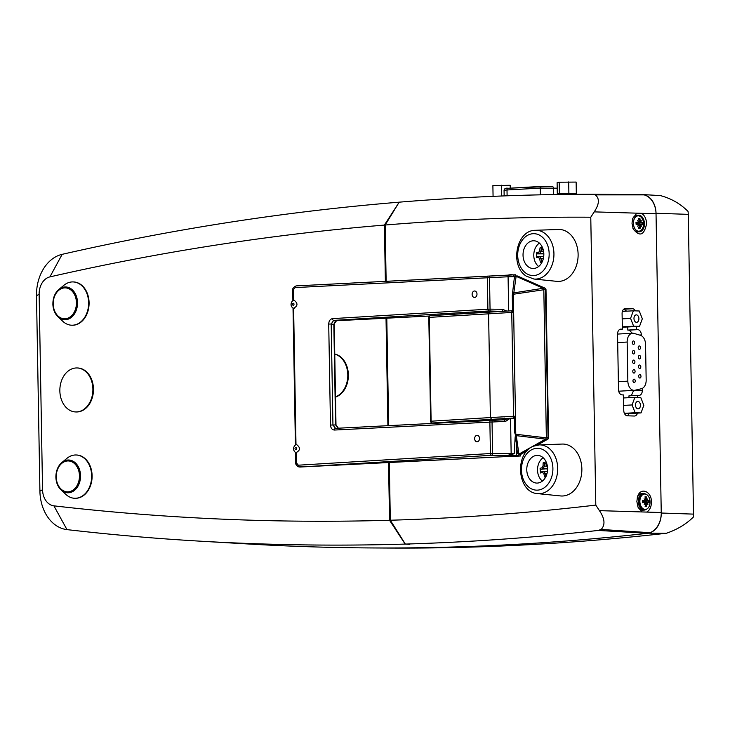 <?xml version="1.0" encoding="UTF-8"?>
<svg xmlns="http://www.w3.org/2000/svg" width="730" height="730" viewBox="0 0 730 730"><rect width="100%" height="100%" fill="white"/><g stroke="black" fill="none" stroke-linecap="round" stroke-linejoin="round"><path stroke-width="1.09" d="M294.318 308.252L293.159 308.151A4.152 3.294 92.3 0 1 291.863 306.965C290.695 305.286 290.768 303.443 292.082 301.426A4.152 3.294 92.3 0 1 293.031 300.568L294.181 300.322C298.068 303.37 297.876 305.998 293.615 308.224L295.997 444.762L296.699 444.661C300.587 447.709 300.395 450.337 296.134 452.554L295.677 452.49A4.152 3.294 -87.7 0 1 294.382 451.304C293.214 449.625 293.287 447.782 294.601 445.765A4.152 3.294 -87.7 0 1 295.55 444.908L295.997 444.762M291.124 304.465A4.152 3.294 92.3 0 1 292.082 301.426M296.836 452.582L296.134 452.554L296.316 462.72L298.324 465.192L490.423 453.531L489.876 422.123L334.468 430.043C332.095 429.851 330.772 428.191 330.48 425.052L328.719 324.047C328.892 320.89 330.161 319.083 332.524 318.627L487.905 309.201L487.357 277.783L295.221 287.574A1.734 1.141 -92.9 0 1 296.28 285.886L512.095 274.936M472.137 294.354A3.23 2.427 -88.2 0 0 472.666 296.28A3.23 2.427 -88.2 0 0 475.394 297.238A3.23 2.427 -88.2 0 0 476.991 294.09A3.23 2.427 -88.2 0 0 475.44 291.188A3.23 2.427 -88.2 0 0 472.803 292.046A3.878 3.878 0 0 0 472.666 296.28M474.664 438.693A3.23 2.427 -88.2 0 0 475.184 440.619A3.23 2.427 -88.2 0 0 477.913 441.577A3.23 2.427 -88.2 0 0 479.51 438.42A3.23 2.427 -88.2 0 0 477.958 435.518A3.23 2.427 -88.2 0 0 475.321 436.385A3.878 3.878 0 0 0 475.184 440.619M293.642 448.795A4.152 3.294 -87.7 0 0 294.382 451.304M330.48 425.052L332.944 425.015L335.526 428.346L504.33 419.768L507.961 418.764M328.719 324.047L331.183 324.01L332.944 425.015L335.992 424.933L338.382 428.209L335.581 424.897L333.829 324.321L336.521 320.726A1.734 1.049 87.1 0 0 336.63 320.726A1.734 1.049 87.1 0 0 336.74 320.707M504.174 418.92A3.431 2.929 93.1 0 1 502.696 419.458L502.039 419.102L502.797 419.002M491.545 455.301A1.734 1.141 -93.5 0 1 490.423 453.531L490.606 453.522A1.734 1.049 87.1 0 0 491.637 455.292L299.993 467.036L510.434 456.369A6.059 0.52 -179.2 0 0 515.079 456.323L520.499 455.995L516.639 455.511L516.749 448.028M520.472 454.471L520.499 455.995M517.296 451.806L517.716 453.622L520.39 454.379A1.734 1.469 111.4 0 1 519.158 454.297M536.769 445.181L547.226 439.314L516.302 435.664L515.234 434.587L515.782 434.259L513.336 294.254L512.779 293.944L512.268 295.513L512.56 312.394L429.295 317.377L431.111 421.21L490.396 417.56L488.589 313.727L489.675 312.029L512.533 310.752L430.426 315.679A1.734 1.232 86.5 0 0 429.295 317.377L428.802 317.44L430.609 421.274L428.802 317.44A1.734 1.734 0 0 1 430.426 315.679A1.734 1.232 86.5 0 1 430.499 315.679L489.602 312.038M515.234 434.587L517.333 452.198M517.716 453.622L518.875 454.033L517.716 453.622M516.639 455.511L512.661 455.383A6.059 0.52 -179.2 0 0 507.131 455.438L514.212 453.75L515.17 436.777M514.668 433.054L514.376 416.228L513.564 416.264L511.748 312.431A1.734 1.141 86.8 0 1 512.533 310.798M515.499 276.259L515.426 274.772L512.67 274.909M514.185 276.643L508.08 276.779L508.062 275.128C511.922 274.224 514.029 274.717 514.376 276.615L514.394 277.327M501.191 311.382L489.018 310.962L333.637 320.388L331.183 324.01L334.24 324.357C333.975 322.852 334.769 321.647 336.63 320.726L429.495 316.017L336.521 320.726L333.637 320.388A1.734 1.141 86.5 0 1 332.524 318.627M503.892 311.236L502.423 311.08L502.377 309.274L506.848 311.071M490.606 453.522L514.212 453.75M295.541 452.418L295.723 462.793L296.316 462.72M295.221 287.574L292.712 290.33L292.894 300.651M489.018 310.962A1.734 1.141 86.5 0 1 487.905 309.201L490.049 309.137L490.095 310.943M508.673 310.971L508.08 276.779L487.357 277.783A1.734 1.141 -92.9 0 1 488.406 276.095A1.734 1.141 -92.9 0 1 488.416 276.095L296.28 285.886C293.515 287.045 292.329 288.532 292.712 290.33M509.586 418.719L506.127 421.037L504.33 421.429L504.32 419.768L335.517 428.346A1.734 1.141 -92.9 0 0 334.468 430.043M504.33 421.429L489.876 422.123A1.734 1.141 -92.9 0 1 490.934 420.425M507.131 455.438L492.613 455.274L492.011 420.38M299.163 466.954L299.993 467.036A1.734 1.049 87.1 0 0 300.103 467.045L300.103 467.045A1.734 1.049 87.1 0 0 300.212 467.027M502.377 309.274L490.049 309.137L489.492 276.04L488.406 276.095M295.723 462.793C295.376 464.143 296.435 465.521 298.899 466.926L299.446 466.954A1.734 1.141 -93.5 0 1 298.324 465.192M502.039 419.102L506.611 418.792M545.593 439.122L519.222 453.923M515.261 274.781L515.243 276.332L515.772 276.259L514.385 277.391L512.268 295.513M512.779 293.944L513.811 292.876L544.589 288.067L517.278 276.013L516.128 276.332L542.956 288.168M515.782 434.259L546.35 437.836L543.823 289.737L513.336 294.254M506.976 418.792L514.422 418.655L506.93 418.801M516.128 276.332L513.811 292.876M542.983 288.186L543.759 289.363M546.35 437.836L545.62 439.104M514.413 418.053L491.618 419.33L490.396 417.56L513.564 416.264A1.734 1.141 -93.2 0 0 514.404 417.952M491.618 419.33L432.37 422.971A1.734 1.232 -93.5 0 1 431.111 421.21L430.609 421.274A1.734 1.734 0 0 0 431.731 422.871A1.734 1.725 -69.4 0 0 432.37 422.971L433.401 423.363M430.609 421.274L430.618 421.283A1.734 1.725 -69.4 0 0 431.731 422.871L433.091 423.373M430.326 315.688A1.734 1.725 -69.4 0 0 428.811 317.431M389.309 462.519L390.322 520.235L405.342 544.078L409.767 544.352L405.159 544.087A4156.821 3119.901 91.8 0 1 198.888 541.094A4156.821 3119.901 91.8 0 1 66.978 529.615A40.278 30.231 91.8 0 1 39.913 491.18L36.5 295.714A40.278 30.231 91.8 0 1 62.169 254.332A4156.821 3119.901 91.8 0 1 399.191 202.173L385.166 225.013L386.143 281.305M386.791 318.18L388.67 425.636M399.374 202.155A4156.821 3119.901 91.8 0 1 592.322 194.271L644.088 194.874A20.093 15.084 91.8 0 1 656.033 213.753L661.243 512.524A20.093 15.084 91.8 0 1 649.983 532.708L601.155 529.442C605.407 524.907 604.832 518.638 599.439 510.644L595.799 505.096A4133.443 3102.354 91.8 0 1 390.322 520.235M595.799 505.096L590.771 217.212L594.22 211.873C599.348 204.172 599.713 198.505 595.315 194.874L644.088 194.874M385.166 225.013A4133.443 3102.354 91.8 0 1 590.771 217.212M641.624 194.554L592.322 194.271L595.315 194.874M601.155 529.442L598.189 530.436A4156.821 3119.901 91.8 0 1 405.342 544.078M649.983 532.708L647.537 533.302A4158.126 3120.878 -88.2 0 1 247.99 543.969L198.888 541.094M510.261 188.157L510.206 185.283L510.325 188.148M510.206 185.283L492.887 185.593L493.069 196.343M501.51 185.228L501.692 195.996M641.451 213.315C644.608 215.259 646.315 218.726 646.588 223.708C644.161 235.352 639.699 237.104 633.184 228.946L632.007 223.261L632.609 218.717L636.788 213.169L656.033 213.753L656.024 213.26A19.582 14.691 -88.2 0 0 642.655 194.554L660.376 195.594C671.189 198.469 680.406 203.743 688.043 211.426A18.706 14.043 91.8 0 1 688.271 214.355L693.5 514.121A18.706 14.043 91.8 0 1 693.372 517.059C685.999 524.295 676.975 529.697 666.289 533.283M641.998 511.94L638.038 507.231L636.861 501.546L637.463 497.011C640.119 486.773 651.616 490.87 651.443 501.994C651.352 506.967 649.755 510.325 646.661 512.086L599.439 510.644M637.491 413.125A5.201 3.495 -93.3 0 1 634.58 416.018A5.201 3.495 -93.3 0 1 634.37 416.027L627.371 415.808A5.201 3.495 -93.3 0 1 623.776 410.515L623.502 394.939L622.106 394.893A5.201 3.495 -93.3 0 1 618.511 389.592L617.553 334.212A5.201 3.495 -93.3 0 1 620.755 329.13A5.201 3.495 -93.3 0 1 620.956 329.13L622.361 329.175L622.088 313.599A5.201 3.495 -93.3 0 1 625.291 308.516A5.201 3.495 -93.3 0 1 625.5 308.516L632.499 308.726A5.201 3.495 -93.3 0 1 635.319 310.861M636.305 326.575L636.359 329.595L637.764 329.641A5.201 3.495 -93.3 0 1 641.351 334.942L641.369 335.7M642.281 388.406L642.318 390.322A5.201 3.495 -93.3 0 1 639.115 395.404A5.201 3.495 -93.3 0 1 638.905 395.404L637.509 395.368L637.545 397.421M632.436 219.338A8.313 5.484 -93.2 0 1 636.825 215.286L638.485 215.186A8.313 5.484 86.8 0 0 633.923 219.776A8.313 5.484 86.8 0 0 634.37 227.751A8.313 5.484 86.8 0 0 639.088 231.802A8.313 5.484 86.8 0 0 639.407 231.793A8.313 5.484 86.8 0 0 644.435 223.426A8.313 5.484 86.8 0 0 638.805 215.186A8.313 5.484 86.8 0 0 638.485 215.186M638.075 231.857A8.313 5.484 -93.2 0 1 637.755 231.885A8.313 5.484 -93.2 0 1 637.436 231.894A8.313 5.484 -93.2 0 1 632.947 228.344M633.877 219.931A7.683 5.064 -93.2 0 1 638.339 215.843A7.683 5.064 -93.2 0 1 643.55 223.681A7.683 5.064 -93.2 0 1 638.604 231.191A7.683 5.064 -93.2 0 1 634.306 227.596M640.493 221.92A17.137 5.511 -36 0 0 641.278 220.725A17.137 11.288 149.4 0 1 640.748 222.294L639.589 222.102L640.493 221.92L640.11 221.172A17.274 13.468 -68.2 0 0 639.982 218.754A4.891 3.23 86.8 0 0 639.206 218.58A4.891 3.23 86.8 0 0 638.431 218.699A17.274 11.799 74.8 0 1 639.197 221.144L638.75 221.902M641.195 222.805L640.748 222.294L641.195 222.805A17.274 0.976 167.3 0 0 642.409 222.404A4.891 3.23 86.8 0 1 642.446 224.749A17.274 2.446 10.8 0 0 641.223 224.192L640.785 224.667L641.223 224.192M640.785 224.667A17.137 12.218 31 0 1 641.378 226.327A17.137 6.643 -144.9 0 0 640.548 225.032L639.644 224.968L640.785 224.667M638.513 224.94L639.279 225.725A17.274 11.479 107.5 0 1 638.595 228.198A4.891 3.23 86.8 0 0 639.38 228.362A4.891 3.23 86.8 0 0 640.146 228.244A17.274 13.779 -107.7 0 0 640.192 225.762L640.548 225.032M639.982 218.754L638.823 219.83M638.896 227.231L640.146 228.244M637.299 497.623A8.313 5.484 -93.2 0 1 641.688 493.571L643.34 493.48A8.313 5.484 86.8 0 0 638.777 498.061A8.313 5.484 86.8 0 0 638.312 501.601A8.313 5.484 86.8 0 0 639.224 506.036A8.313 5.484 86.8 0 0 644.271 510.078A8.313 5.484 86.8 0 0 646.607 509.12M645.767 494.173A8.313 5.484 86.8 0 0 643.34 493.48M639.945 497.504A4.681 3.084 86.8 0 0 638.522 499.11M581.034 462.053A25.988 19.509 -88.2 0 0 562.182 444.059L539.205 444.899A24.409 18.314 -88.2 0 1 556.908 461.798A24.409 18.314 -88.2 0 1 544.662 492.513A24.409 18.314 -88.2 0 1 537.636 493.626L560.512 495.935A25.988 19.509 -88.2 0 0 581.034 462.053M547.144 464.964A13.861 10.402 91.8 0 1 536.733 483.077A13.861 10.402 91.8 0 1 527.215 473.478A13.861 10.402 91.8 0 1 537.627 455.365A13.861 10.402 91.8 0 1 547.144 464.964M542.408 481.07A13.259 9.946 91.8 0 1 537.627 471.671A13.259 9.946 91.8 0 1 543.157 457.728M546.177 462.017A24.318 11.68 -164.3 0 0 543.211 462.701A24.838 16.133 77.9 0 0 543.056 465.886A24.537 13.377 134.2 0 0 542.509 466.826A24.537 13.377 134.2 0 0 542.007 467.766A24.838 3.02 173.9 0 0 540.1 468.304A24.318 22.803 64.6 0 0 540.236 470.667A24.318 22.803 64.6 0 0 540.601 473.013L541.441 471.908A23.853 2.902 173.9 0 1 543.33 471.388L547.409 471.516M547.317 465.84A24.537 9.161 -151 0 1 547.281 465.804A24.537 9.161 -151 0 1 546.597 465.12A24.838 16.133 -102.1 0 1 546.661 463.258M546.569 463.012A23.853 15.494 77.9 0 0 546.469 465.731A23.643 8.824 29 0 0 547.4 466.671A23.643 8.824 29 0 0 547.454 466.726M547.582 468.623L541.158 469.29A23.853 2.902 -6.1 0 1 543.047 468.769A23.643 12.894 -45.8 0 1 543.731 467.455A23.643 12.894 -45.8 0 1 544.489 466.16A23.853 15.494 -102.1 0 1 544.626 463.048L543.211 462.701M543.056 465.886L546.952 466.233M622.361 329.175L619.98 329.312M623.703 309.201L626.687 311.172M627.754 327.049L627.809 330.088L629.178 330.133L632.353 333.254M636.359 329.595L627.809 330.088M638.85 505.014A4.681 3.084 86.8 0 0 640.447 506.456M644.271 510.078L642.61 510.179A8.313 5.484 -93.2 0 1 637.801 506.629M648.568 533.183A4158.126 3120.878 91.8 0 1 371.616 547.947L389.364 548.048A4157.651 3120.522 91.8 0 0 666.28 533.283L648.568 533.183A19.582 14.691 -88.2 0 0 661.252 513.026L661.243 512.524L646.661 512.086M641.533 194.554A4158.126 3120.878 91.8 0 1 642.655 194.554M371.616 547.947A4158.126 3120.878 91.8 0 1 246.247 543.868M405.159 544.087L389.546 520.262A4133.443 3102.354 91.8 0 1 53.91 505.844A16.909 12.693 91.8 0 1 42.55 489.72L39.137 294.254A16.909 12.693 91.8 0 1 49.914 276.889A4133.443 3102.354 91.8 0 1 384.391 225.077L399.191 202.173M389.546 520.262L388.543 462.555M387.895 425.681L386.024 318.225M385.376 281.342L384.391 225.077M73.301 281.935A21.654 16.252 91.8 0 1 73.529 281.935A21.654 16.252 91.8 0 1 89.087 302.676A21.654 16.252 91.8 0 1 72.133 325.233A21.654 16.252 91.8 0 1 71.905 325.224M76.322 455A21.654 16.252 91.8 0 1 76.55 455A21.654 16.252 91.8 0 1 92.108 475.741A21.654 16.252 91.8 0 1 75.153 498.289A21.654 16.252 91.8 0 1 74.925 498.28M77.362 367.975A22 16.516 91.8 0 1 77.654 367.975A22 16.516 91.8 0 1 93.467 389.774A22 16.516 91.8 0 1 77.325 411.948A22 16.516 91.8 0 1 76.239 411.966A22 16.516 91.8 0 1 75.947 411.948M334.76 354.023A22 16.516 91.8 0 1 348.365 374.818A22 16.516 91.8 0 1 335.508 397.102M62.844 321.346A21.654 16.252 -88.2 0 0 71.677 325.215A21.654 16.252 -88.2 0 0 88.631 302.658A21.654 16.252 -88.2 0 0 73.073 281.926A21.654 16.252 -88.2 0 0 64.012 285.211L58.874 289.445A16.398 12.31 -88.2 0 0 52.898 303.999C52.907 297.813 54.905 292.958 58.874 289.445A16.398 12.31 -88.2 0 1 77.517 302.649A16.398 12.31 -88.2 0 1 70.938 317.705A16.398 12.31 -88.2 0 1 57.998 316.802L62.844 321.346M55.918 477.091A16.398 12.31 -88.2 0 0 61.019 489.867L65.864 494.411A21.654 16.252 -88.2 0 0 74.697 498.28A21.654 16.252 -88.2 0 0 91.651 475.723A21.654 16.252 -88.2 0 0 76.093 454.991A21.654 16.252 -88.2 0 0 67.032 458.276L61.895 462.501A16.398 12.31 -88.2 0 0 55.918 477.064M75.984 367.975A22 16.516 91.8 0 1 77.079 367.957A22 16.516 91.8 0 1 92.892 389.756A22 16.516 91.8 0 1 76.75 411.93A22 16.516 91.8 0 1 75.665 411.948A22 16.516 91.8 0 1 59.851 390.149A22 16.516 91.8 0 1 75.984 367.975M334.76 354.141A22 16.516 91.8 0 1 347.79 374.8A22 16.516 91.8 0 1 335.508 396.883M556.771 281.342A25.988 19.509 -88.2 0 0 575.714 267.509A25.988 19.509 -88.2 0 0 558.441 229.457L535.455 230.297A24.409 18.314 -88.2 0 1 544.443 233.089A24.409 18.314 -88.2 0 1 551.679 266.039A24.409 18.314 -88.2 0 1 533.895 279.024L556.771 281.342M524.313 248.182A13.861 10.402 91.8 0 1 533.876 240.772A13.861 10.402 91.8 0 1 542.554 261.066A13.861 10.402 91.8 0 1 532.991 268.476A13.861 10.402 91.8 0 1 524.313 248.182M538.658 266.477A13.259 9.946 91.8 0 1 533.785 255.509A13.259 9.946 91.8 0 1 539.406 243.126M542.481 247.543A24.318 10.037 -159.8 0 0 540.091 247.735A24.838 16.379 86.8 0 0 539.643 250.956A24.537 12.2 141.2 0 0 539.023 251.813A24.537 12.2 141.2 0 0 538.439 252.662A24.838 1.086 179 0 0 536.504 252.817A24.318 23.013 81.7 0 0 536.44 255.199A24.318 23.013 81.7 0 0 536.596 257.59A24.838 1.086 -1 0 1 538.53 257.435A24.537 10.685 35.2 0 0 539.142 258.219A24.537 10.685 35.2 0 0 539.789 259.004A24.838 16.379 86.8 0 0 540.346 262.262A24.318 8.203 -21.5 0 0 542.025 262.225M543.485 257.973A23.643 11.753 141.2 0 0 543.175 258.438A23.853 15.731 86.8 0 0 543.248 258.986M539.789 259.004L541.176 258.548A23.643 10.293 -144.8 0 1 540.273 257.471A23.643 10.293 -144.8 0 1 539.433 256.385A23.853 1.04 179 0 0 537.526 256.531L536.596 257.59M538.53 257.435L539.443 256.385L543.704 256.604M543.202 258.621L541.186 258.557A23.853 15.731 -93.2 0 0 541.715 261.732L540.346 262.262M541.715 261.732L542.591 260.984M543.567 251.193A24.537 10.685 -144.8 0 1 543.23 250.755A24.838 16.379 -93.2 0 1 543.312 249.998M538.439 252.662L539.397 253.712A23.643 11.753 -38.8 0 1 540.182 252.543A23.643 11.753 -38.8 0 1 541.049 251.357A23.853 15.731 -93.2 0 1 541.477 248.209L540.091 247.735M539.643 250.956L543.184 251.421M543.832 253.675L539.388 253.73A23.853 1.04 -1 0 0 537.481 253.876L536.504 252.817M537.481 253.876L543.485 253.857M543.23 250.755L543.056 251.257A23.643 10.293 35.2 0 0 543.704 252.096M543.22 249.678A23.853 15.731 86.8 0 0 543.056 251.248M543.211 249.76L541.477 248.209M546.487 464.563L544.626 463.048M541.158 469.29L540.1 468.304M546.067 476.407L544.753 477.055A24.318 6.561 -26 0 0 545.748 476.882M540.601 473.013A24.838 3.02 -6.1 0 1 542.518 472.483A24.537 9.161 29 0 0 543.193 473.159A24.537 9.161 29 0 0 543.905 473.834A24.838 16.133 77.9 0 0 544.753 477.055M546.031 476.288A23.853 15.494 -102.1 0 1 545.264 473.268A23.643 8.824 -151 0 1 544.252 472.328A23.643 8.824 -151 0 1 543.33 471.388L542.518 472.483M543.905 473.834L547.062 473.332M542.007 467.766L543.047 468.751L547.135 468.897M546.597 465.12L546.478 465.74M639.589 222.102L638.166 222.705A17.274 4.426 -176.7 0 0 636.131 222.203L636.131 222.203A4.891 3.23 86.8 0 0 636.168 224.548A17.274 2.957 -5.2 0 0 638.193 224.101L638.732 224.603L636.323 223.991L638.303 224.092M637.774 223.398L641.168 222.814L636.642 223.508L635.939 222.668M636.642 223.508A1.88 1.241 -93.2 0 1 636.66 223.727A1.88 1.241 -93.2 0 1 636.651 223.955L636.551 223.982M639.644 224.968L638.549 224.895M636.35 224.429L636.35 224.429A4.325 2.847 -93.2 0 1 636.25 223.389A4.325 2.847 -93.2 0 1 636.314 222.367M638.923 221.865A17.137 10.567 20 0 0 637.573 220.597A17.137 8.295 -134.7 0 1 638.686 222.23L636.286 223.024M638.978 224.977A17.137 9.435 159.3 0 1 637.673 226.209A17.137 7.355 -45.5 0 0 638.732 224.603M628.95 413.6L627.645 415.817M637.509 395.368L628.95 395.852L628.986 397.658M633.658 390.377L631.286 395.724M618.712 391.198A9.006 5.94 86.8 0 0 618.994 391.189L634.297 390.34A9.006 5.94 -93.2 0 1 627.846 381.151L627.161 342.041A9.006 5.94 -93.2 0 1 632.609 333.236A9.006 5.94 -93.2 0 1 633.987 333.4L640.475 335.335A9.006 5.94 -93.2 0 1 645.548 344.35L646.169 380.02A9.006 5.94 -93.2 0 1 641.405 388.725L634.981 390.24A9.006 5.94 -93.2 0 1 634.297 390.34M622.325 327.232L639.517 326.392L633.64 326.201L630.565 318.408L633.366 310.798L639.252 310.989L642.327 318.782L639.517 326.392M624.606 413.791L641.031 412.924L635.146 412.733L632.07 404.94L634.881 397.33L640.758 397.522L643.833 405.314L641.031 412.924M633.412 340.965A1.734 1.141 -93.2 0 1 634.58 342.68A1.734 1.141 -93.2 0 1 633.53 344.423A1.734 1.141 -93.2 0 1 633.467 344.423A1.734 1.141 -93.2 0 1 632.299 342.708A1.734 1.141 -93.2 0 1 633.339 340.965A1.734 1.141 -93.2 0 1 633.412 340.965M633.576 350.519A1.734 1.141 -93.2 0 1 634.744 352.234A1.734 1.141 -93.2 0 1 633.704 353.977A1.734 1.141 -93.2 0 1 633.631 353.977A1.734 1.141 -93.2 0 1 632.463 352.262A1.734 1.141 -93.2 0 1 633.512 350.519A1.734 1.141 -93.2 0 1 633.576 350.519M639.635 365.027A1.734 1.141 -93.2 0 1 640.812 366.752A1.734 1.141 -93.2 0 1 639.763 368.495A1.734 1.141 -93.2 0 1 639.699 368.495A1.734 1.141 -93.2 0 1 638.522 366.779A1.734 1.141 -93.2 0 1 639.571 365.027A1.734 1.141 -93.2 0 1 639.635 365.027M633.905 369.617A1.734 1.141 -93.2 0 1 635.082 371.342A1.734 1.141 -93.2 0 1 634.032 373.085A1.734 1.141 -93.2 0 1 633.968 373.085A1.734 1.141 -93.2 0 1 632.791 371.36A1.734 1.141 -93.2 0 1 633.841 369.617A1.734 1.141 -93.2 0 1 633.905 369.617M639.808 374.581A1.734 1.141 -93.2 0 1 640.976 376.297A1.734 1.141 -93.2 0 1 639.927 378.049A1.734 1.141 -93.2 0 1 639.863 378.049A1.734 1.141 -93.2 0 1 638.695 376.324A1.734 1.141 -93.2 0 1 639.736 374.581A1.734 1.141 -93.2 0 1 639.808 374.581M633.74 360.063A1.734 1.141 -93.2 0 1 634.917 361.788A1.734 1.141 -93.2 0 1 633.868 363.531A1.734 1.141 -93.2 0 1 633.804 363.531A1.734 1.141 -93.2 0 1 632.627 361.815A1.734 1.141 -93.2 0 1 633.677 360.072A1.734 1.141 -93.2 0 1 633.74 360.063M639.471 355.474A1.734 1.141 -93.2 0 1 640.648 357.198A1.734 1.141 -93.2 0 1 639.599 358.941A1.734 1.141 -93.2 0 1 639.535 358.941A1.734 1.141 -93.2 0 1 638.358 357.226A1.734 1.141 -93.2 0 1 639.407 355.483A1.734 1.141 -93.2 0 1 639.471 355.474M639.307 345.929A1.734 1.141 -93.2 0 1 640.475 347.644A1.734 1.141 -93.2 0 1 639.434 349.387A1.734 1.141 -93.2 0 1 639.361 349.387A1.734 1.141 -93.2 0 1 638.193 347.672A1.734 1.141 -93.2 0 1 639.234 345.929A1.734 1.141 -93.2 0 1 639.307 345.929M634.078 379.171A1.734 1.141 -93.2 0 1 635.246 380.887A1.734 1.141 -93.2 0 1 634.206 382.63A1.734 1.141 -93.2 0 1 634.133 382.639A1.734 1.141 -93.2 0 1 632.965 380.914A1.734 1.141 -93.2 0 1 634.005 379.171A1.734 1.141 -93.2 0 1 634.078 379.171M622.316 326.839L633.64 326.201M636.377 314.867A3.732 2.464 -93.2 0 1 638.905 318.572A3.732 2.464 -93.2 0 1 636.651 322.322A3.732 2.464 -93.2 0 1 636.505 322.332A3.732 2.464 -93.2 0 1 633.978 318.627A3.732 2.464 -93.2 0 1 636.231 314.867A3.732 2.464 -93.2 0 1 636.377 314.867M622.179 318.873L630.565 318.408M623.685 405.405L632.07 404.94M623.557 397.969L634.881 397.33M637.892 401.4A3.732 2.464 -93.2 0 1 640.42 405.095A3.732 2.464 -93.2 0 1 638.157 408.855A3.732 2.464 -93.2 0 1 638.02 408.864A3.732 2.464 -93.2 0 1 635.492 405.159A3.732 2.464 -93.2 0 1 637.746 401.4A3.732 2.464 -93.2 0 1 637.892 401.4M624.378 413.335L635.146 412.733M622.38 311.418L633.366 310.798M639.945 505.379L639.635 505.388A3.376 2.226 -93.2 0 1 639.042 505.306M645.11 509.412A7.711 5.083 -93.2 0 1 639.881 501.546A7.711 5.083 -93.2 0 1 644.544 494.018A7.711 5.083 -93.2 0 1 644.836 494.009A7.711 5.083 -93.2 0 1 650.065 501.875A7.711 5.083 -93.2 0 1 645.402 509.412A7.711 5.083 -93.2 0 1 645.11 509.412A7.711 5.083 -93.2 0 1 644.754 509.449A7.711 5.083 -93.2 0 1 640.082 505.698L639.215 503.663A3.376 2.226 -93.2 0 1 638.841 501.857A3.376 2.226 -93.2 0 1 639.033 500.424L639.672 498.298A7.711 5.083 -93.2 0 1 643.896 494.055A7.711 5.083 -93.2 0 1 644.225 494.046M638.677 498.809A3.376 2.226 -93.2 0 1 639.261 498.654L639.571 498.636M640.082 505.698A7.711 5.083 -93.2 0 1 639.234 501.583A7.711 5.083 -93.2 0 1 639.672 498.298M646.196 500.287L647.008 500.114L646.625 499.366A17.274 13.468 -68.2 0 0 646.497 496.947A4.891 3.23 86.8 0 0 645.721 496.783A4.891 3.23 86.8 0 0 644.946 496.893A17.274 11.799 74.8 0 1 645.703 499.338L645.256 500.096M647.008 500.114A17.137 5.511 -36 0 0 647.793 498.918A17.137 11.288 149.4 0 1 647.255 500.488L646.105 500.305M646.178 503.162L647.738 502.386A17.274 2.446 10.8 0 1 648.961 502.943A4.891 3.23 86.8 0 0 648.924 500.598A17.274 0.976 167.3 0 1 647.711 500.999L647.255 500.488L647.711 500.999L643.157 501.702L642.455 500.862M645.028 503.134L645.785 503.919A17.274 11.479 107.5 0 1 645.11 506.392A4.891 3.23 86.8 0 0 645.886 506.556A4.891 3.23 86.8 0 0 646.661 506.438A17.274 13.779 -107.7 0 0 646.707 503.955L647.063 503.226A17.137 6.643 -144.9 0 1 647.893 504.521A17.137 12.218 31 0 0 647.3 502.861L647.738 502.386M646.497 496.947L645.329 498.024M645.411 505.425L646.661 506.438M645.895 500.333L645.192 500.452M643.157 501.702A1.88 1.241 -93.2 0 1 643.167 501.921A1.88 1.241 -93.2 0 1 643.167 502.149L643.066 502.176M647.063 503.226L645.055 503.089M642.802 501.218L644.681 500.899A17.274 4.426 -176.7 0 0 642.646 500.397A4.891 3.23 86.8 0 0 642.683 502.742L642.683 502.742A17.274 2.957 -5.2 0 0 644.699 502.295L645.238 502.797L642.838 502.185M645.493 503.171A17.137 9.435 159.3 0 1 644.179 504.403A17.137 7.355 -45.5 0 0 645.238 502.797M645.201 500.424A17.137 8.295 -134.7 0 0 644.088 498.8A17.137 10.567 20 0 1 645.439 500.059M541.249 186.424L508.117 188.276A1.734 1.141 86.8 0 0 508.043 188.276A1.734 1.141 86.8 0 0 507.314 188.76A1.734 1.141 86.8 0 0 507.003 189.973L540.264 188.112L557.209 188.176M551.159 186.278L541.377 186.424A1.734 1.141 86.8 0 0 541.313 186.424A1.734 1.141 86.8 0 0 540.583 186.898A1.734 1.141 86.8 0 0 540.264 188.112L540.383 194.837M551.332 186.287L551.88 186.305A1.734 1.478 93.1 0 1 551.999 186.305L552.126 186.323M567.849 194.034L561.625 193.897L567.894 193.559L572.01 193.715L567.849 194.034M561.799 194.198L557.309 194.098L559.381 193.632L568.889 193.331L576.326 193.496L571.836 194.034M576.326 193.496L576.125 182.071L559.18 182.217L557.109 182.673L557.309 194.098M559.18 182.217L559.381 193.632M568.688 181.916L568.889 193.331M293.259 305.295A1.049 0.83 92.3 0 1 293.223 303.205A1.049 0.83 92.3 0 1 293.259 305.295M293.305 290.266L293.478 300.432M295.741 447.536A1.049 0.83 -87.7 0 0 295.778 449.625A1.049 0.83 -87.7 0 0 295.741 447.536M512.661 455.383L512.679 454.471M516.302 435.664L518.875 454.033M527.553 450.355L520.39 454.379A1.734 1.04 60.7 0 0 520.49 454.398A1.734 1.04 60.7 0 0 520.855 454.306A1.734 1.04 60.7 0 0 521.111 454.042M546.396 437.462L548.048 437.653A1.734 1.195 -83.3 0 1 547.226 439.314A1.734 1.04 60.7 0 0 547.327 439.323A1.734 1.04 60.7 0 0 547.692 439.241A1.734 1.734 0 0 0 548.577 437.699L548.048 437.653L545.465 289.637L543.823 289.737M511.164 454.425L510.562 418.701M488.087 309.191A1.734 1.049 87.1 0 0 489.118 310.962M492.613 455.274L491.637 455.292M299.446 466.954C297.356 466.808 296.207 465.43 295.997 462.829M510.562 456.369L298.899 466.926M503.974 419.531L502.696 419.458M517.871 276.232A1.734 1.095 113.8 0 0 517.652 276.077A1.734 1.095 113.8 0 0 517.378 276.013A1.734 1.095 113.8 0 0 517.278 276.013A1.734 1.496 74.6 0 0 516.484 275.986L515.316 276.314M544.689 288.058A1.734 1.095 113.8 0 0 544.589 288.067A1.734 1.214 86.3 0 1 545.465 289.637L545.994 289.673A1.734 1.734 0 0 0 544.954 288.122A1.734 1.095 113.8 0 0 544.689 288.058M598.189 530.436L647.537 533.302M636.788 213.169L594.22 211.873M638.613 219.201A4.325 2.847 -93.2 0 1 639.024 219.164A4.325 2.847 -93.2 0 1 639.708 219.31M639.854 227.696A4.325 2.847 -93.2 0 1 639.179 227.806A4.325 2.847 -93.2 0 1 638.741 227.742M541.724 489.146A20.942 15.722 91.8 0 1 522.123 475.65A20.942 15.722 91.8 0 1 532.635 449.288A20.942 15.722 91.8 0 1 552.236 462.793A20.942 15.722 91.8 0 1 541.724 489.146M632.499 308.726L624.013 309.21M637.764 329.641L629.178 330.133M641.351 334.942L639.517 335.043M688.271 214.355L656.024 213.26M661.252 513.026L693.5 514.121M66.978 529.615L53.91 505.844M62.169 254.332L49.914 276.889M36.5 295.714L39.137 294.254M39.913 491.18L42.55 489.72M541.003 236.082A20.942 15.722 91.8 0 1 547.217 264.36A20.942 15.722 91.8 0 1 525.865 273.157A20.942 15.722 91.8 0 1 519.65 244.888A20.942 15.722 91.8 0 1 541.003 236.082M640.11 221.172L639.206 221.199M641.862 222.586A4.325 2.847 -93.2 0 1 641.962 223.572A4.325 2.847 -93.2 0 1 641.907 224.493M640.192 225.762L639.252 225.825M641.086 224.183L637.783 223.991M80.537 475.714A16.398 12.31 -88.2 0 0 61.895 462.501C57.925 466.023 55.927 470.877 55.882 477.082C56.064 482.402 57.77 486.673 61.019 489.867A16.398 12.31 -88.2 0 0 73.958 490.77A16.398 12.31 -88.2 0 0 80.537 475.714M56.237 477.037A15.458 11.607 91.8 0 1 67.571 460.949A15.458 11.607 91.8 0 1 79.451 475.741A15.458 11.607 91.8 0 1 68.109 491.837A15.458 11.607 91.8 0 1 56.237 477.037M53.217 303.972A15.458 11.607 91.8 0 1 64.55 287.885A15.458 11.607 91.8 0 1 76.431 302.676A15.458 11.607 91.8 0 1 65.089 318.773A15.458 11.607 91.8 0 1 53.217 303.972M52.898 304.027A16.398 12.31 -88.2 0 0 57.998 316.802C54.75 313.608 53.044 309.347 52.861 304.018M642.318 390.322L633.667 390.815M627.846 381.151L618.374 381.68M627.161 342.041L617.689 342.571M645.119 497.395A4.325 2.847 -93.2 0 1 645.539 497.358A4.325 2.847 -93.2 0 1 646.223 497.504M646.369 505.89A4.325 2.847 -93.2 0 1 645.694 505.999A4.325 2.847 -93.2 0 1 645.256 505.936M646.625 499.366L645.721 499.393M642.865 502.623A4.325 2.847 -93.2 0 1 642.765 501.583A4.325 2.847 -93.2 0 1 642.829 500.561M648.377 500.78A4.325 2.847 -93.2 0 1 648.468 501.765A4.325 2.847 -93.2 0 1 648.423 502.687M647.656 501.008L644.289 501.592M646.707 503.955L645.767 504.019M647.601 502.377L644.298 502.185M507.104 195.795L507.003 189.973L504.056 190.302L504.156 195.905M553.504 194.582L553.386 187.975A1.734 1.478 93.1 0 0 551.999 186.305L508.043 188.276C505.753 187.865 504.421 188.541 504.056 190.302M527.169 450.766L520.855 454.306A1.734 1.734 0 0 1 519.377 454.416L518.181 453.941M504.722 418.08L503.143 419.832M293.022 308.078L295.413 444.99M508.062 275.128L489.492 276.04M335.992 424.933L334.24 324.357M537.262 445.099L547.692 439.241M544.954 288.122L517.652 276.077A1.734 1.734 0 0 0 516.484 275.986M545.994 289.673L548.577 437.699M639.407 231.793L637.755 231.885M539.205 444.899L533.566 446.176C514.221 453.193 517.168 492.586 537.636 493.626M71.677 325.215L72.133 325.233M74.697 498.28L75.153 498.289M77.654 367.975L77.079 367.957M76.239 411.966L75.665 411.948M535.455 230.297C516.192 230.041 509.54 265.638 526.157 276.068L533.895 279.024M641.159 224.183L637.354 223.946M638.33 222.714L636.286 223.07M640.009 224.986L638.686 224.904M636.387 224.457L636.35 222.321M76.093 454.991L76.55 455M73.073 281.926L73.529 281.935M617.543 334.075L632.609 333.236M643.896 494.055L644.544 494.018M644.754 509.449L645.402 509.412M647.665 502.377L643.86 502.14M644.809 502.286L642.829 502.158M644.845 500.908L642.802 501.264M646.524 503.18L645.201 503.098M642.902 502.651L642.865 500.515"/></g></svg>
